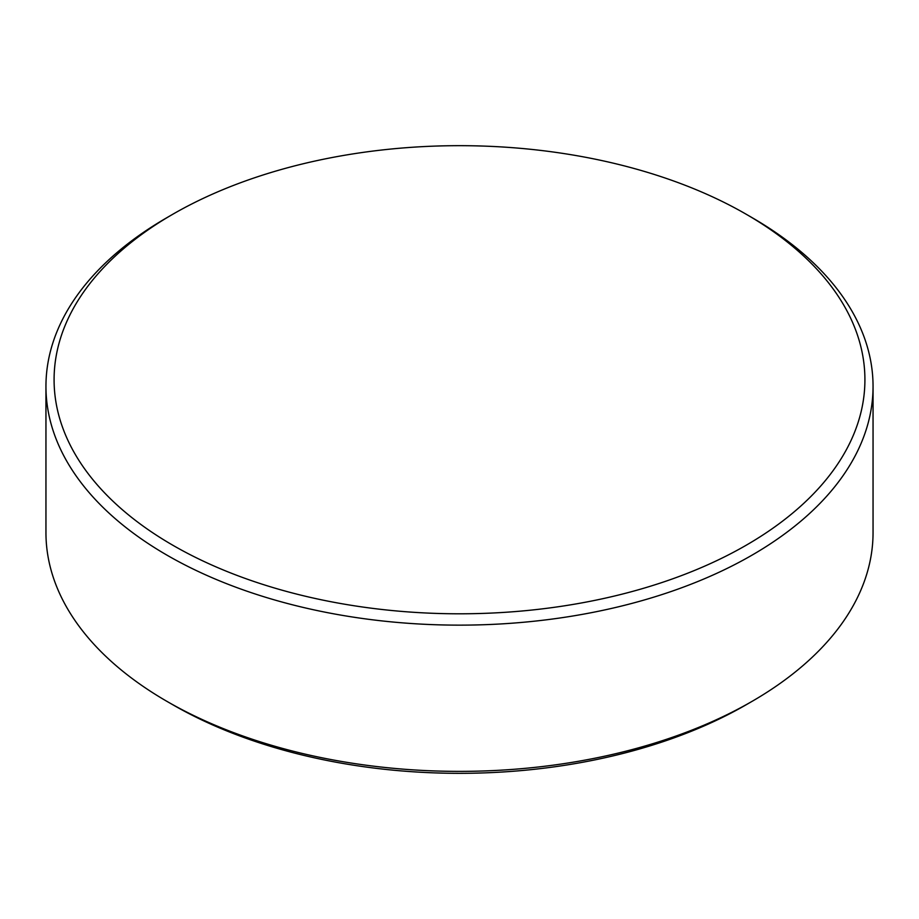 <?xml version="1.0" encoding="UTF-8"?>
<svg xmlns="http://www.w3.org/2000/svg" width="919" height="919" viewBox="0 0 919 919"><rect width="100%" height="100%" fill="white"/><g stroke="black" fill="none" stroke-linecap="round" stroke-linejoin="round"><path stroke-width="1.38" d="M751.926 701.438L746.171 704.77A405.405 234.058 180 0 1 172.829 704.77L167.074 701.45A413.55 238.756 0 0 0 751.926 701.438A413.55 238.756 0 0 0 873.05 532.618L873.05 386.382A413.55 238.756 180 0 1 617.763 606.965A413.55 238.756 180 0 1 167.074 555.214A413.55 238.756 180 0 1 45.95 386.382A413.55 238.756 180 0 1 167.074 217.562L172.829 214.23A405.405 234.058 0 0 0 172.829 545.243A405.405 234.058 0 0 0 746.171 545.243A405.405 234.058 0 0 0 746.171 214.23L751.926 217.55A413.55 238.756 180 0 1 751.926 217.562A413.55 238.756 180 0 1 873.05 386.382M172.829 704.77L167.074 701.45A413.55 238.756 0 0 0 167.074 701.45A413.55 238.756 0 0 1 45.95 532.618L45.95 386.382M751.926 217.562L746.171 214.23A405.405 234.058 0 0 0 172.829 214.23"/></g></svg>
